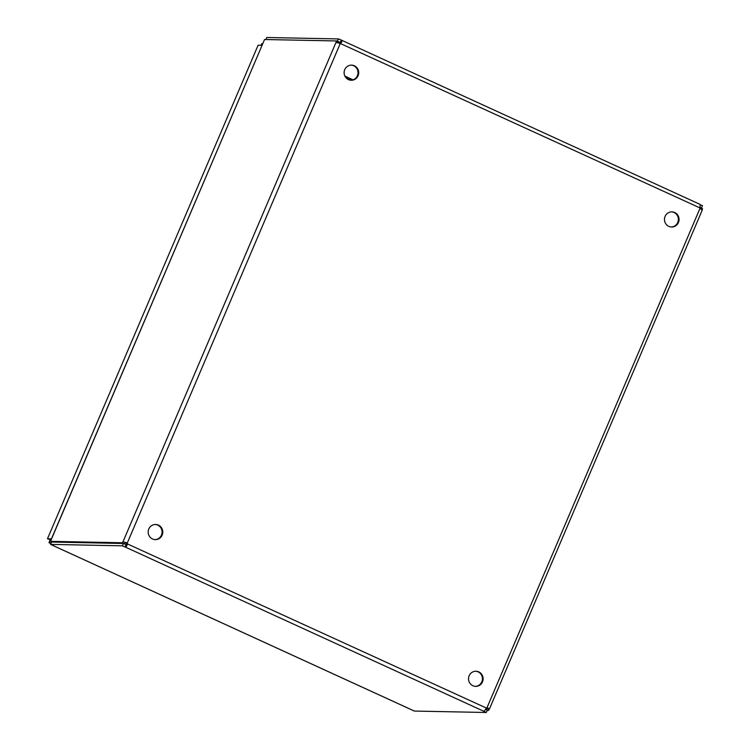 <?xml version="1.0" encoding="UTF-8"?>
<svg xmlns="http://www.w3.org/2000/svg" width="750" height="750" viewBox="0 0 750 750"><rect width="100%" height="100%" fill="white"/><g stroke="black" fill="none" stroke-linecap="round" stroke-linejoin="round"><path stroke-width="1.12" d="M344.738 69.628A7.575 7.303 91.1 0 0 351.262 80.259A7.575 7.303 91.1 0 0 358.706 72.834A7.575 7.303 91.1 0 0 344.738 69.628M665.091 216.375A7.575 7.303 91.1 0 0 671.606 227.006A7.575 7.303 91.1 0 0 679.059 219.572A7.575 7.303 91.1 0 0 665.091 216.375M148.8 528.994A7.575 7.303 91.1 0 0 155.325 539.625A7.575 7.303 91.1 0 0 162.778 532.2A7.575 7.303 91.1 0 0 148.8 528.994M469.153 675.741A7.575 7.303 91.1 0 0 475.669 686.372A7.575 7.303 91.1 0 0 483.122 678.947A7.575 7.303 91.1 0 0 469.153 675.741M124.078 543.797L122.363 542.775A2.353 0.581 114.6 0 1 123.038 541.678L127.219 543.169A2.353 2.269 -88.9 0 1 127.378 543.6C127.097 545.906 126.291 547.013 124.987 546.919L484.097 711.422L486.497 708.103A2.353 2.269 -88.9 0 1 486.909 707.934L488.25 708.122L489.15 709.387A2.353 0.581 -65.4 0 0 488.475 710.484L485.719 709.434M699.862 207.619L702.516 208.659A2.353 0.581 -65.4 0 0 702.253 209.766L700.012 208.312A2.353 2.269 -88.9 0 1 699.853 207.881L700.266 204.488L341.194 40.031C342.328 40.528 342.178 41.653 340.744 43.378A2.353 2.269 -88.9 0 1 340.331 43.547L336.141 42.056A2.353 0.581 114.6 0 1 336.403 40.95L338.663 41.991A2.353 0.581 -65.4 0 0 338.4 43.087L336.141 42.056L123.038 541.678L126.534 543.159L127.219 543.169L340.238 43.547M350.916 80.241A7.575 7.303 91.1 0 0 358.022 72.816A7.575 7.303 91.1 0 0 351.225 65.119M671.269 226.988A7.575 7.303 91.1 0 0 678.375 219.562A7.575 7.303 91.1 0 0 671.569 211.856M154.978 539.616A7.575 7.303 91.1 0 0 162.084 532.191A7.575 7.303 91.1 0 0 155.287 524.484M475.331 686.353A7.575 7.303 91.1 0 0 482.438 678.928A7.575 7.303 91.1 0 0 475.631 671.222M484.397 710.719L484.106 711.234M700.866 209.128L702.112 210.009M336.759 42.647L336.141 42.056M486.497 708.103L126.694 543.591A2.353 2.269 91.1 0 0 126.534 543.159L125.297 542.719A2.353 0.581 -65.4 0 0 124.612 543.806M339.731 43.509A2.353 2.269 91.1 0 0 340.059 43.369L699.853 207.881M126.694 543.591L124.987 546.919L122.428 545.831L123.431 543.488L125.981 544.575M412.744 710.297L414.403 711.066L486.281 712.5L484.097 711.422M123.431 543.488L51.544 542.044L50.55 544.387L122.428 545.831M50.55 544.387L51.862 544.988M486.216 709.444A2.353 0.581 114.6 0 1 486.891 708.356L489.15 709.387M487.153 710.456L488.475 710.484M700.172 204.844L702.488 205.612L701.494 207.956L699.891 207.216M337.097 41.269L338.634 38.934L341.194 40.031L340.35 42.441M340.481 42.506L340.059 43.369L340.191 42.375L337.631 41.278M340.613 43.106L340.059 43.369M338.634 38.934L266.756 37.5L265.884 39.544M126.197 542.484L126.534 543.159M50.541 541.238L52.069 542.053M122.363 542.775L50.503 541.341M50.569 541.181L264.544 39.516L336.403 40.95M485.447 709.294L487.284 710.156L486.281 712.5M701.494 207.956L700.95 207.947M264.478 39.675L50.438 541.191M700.05 208.35A2.353 0.581 114.6 0 1 700.256 207.628M50.794 540.347L50.025 540.337L48.975 542.681L50.906 543.562L49.031 542.681L50.091 539.606M47.484 538.734L258.113 45.216L47.484 538.734M260.841 45.272L261.853 43.706L261.188 45.272M50.025 540.337L50.775 539.616M49.031 542.681L51.263 542.719M51.009 539.85L47.578 538.791L51.431 538.875M258.113 45.216L261.956 45.291M262.631 43.725L261.853 43.706M700.012 208.312L486.909 707.934M412.931 710.391L52.012 545.062M344.887 76.097L353.072 79.847M351.075 80.241L346.219 78.009M489.403 709.069L702.281 210M51.928 545.044L412.838 710.372"/></g></svg>

